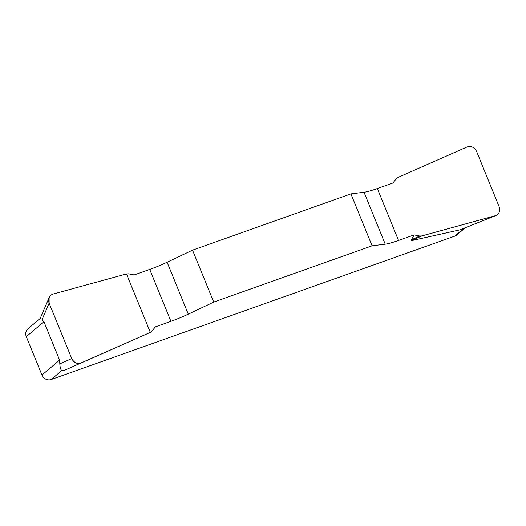 <?xml version="1.0" encoding="UTF-8"?>
<svg xmlns="http://www.w3.org/2000/svg" width="526" height="526" viewBox="0 0 526 526"><rect width="100%" height="100%" fill="white"/><g stroke="black" fill="none" stroke-linecap="round" stroke-linejoin="round"><path stroke-width="0.79" d="M495.617 215.653L459.994 229.842L411.661 240.606L411.385 239.83L414.113 234.918L419.689 236.016L421.799 235.944L495.656 215.634C499.246 213.773 500.41 210.801 499.141 206.705L476.53 151.297C474.32 147.155 471.099 145.735 466.864 147.05L397.932 177.466L396.308 178.722L392.929 182.995L377.352 188.532A24.564 3.018 -22.2 0 1 364.038 192.26L350.914 193.89L192.536 250.159L167.104 262.237A24.564 3.018 -22.2 0 1 149.732 269.411L134.156 274.94L128.587 273.842L126.477 273.914L53.323 293.988C51.351 294.573 49.95 295.79 49.109 297.644L49.128 303.154L71.746 358.561C73.949 362.71 77.171 364.123 81.405 362.808L150.344 332.399L151.968 331.137L155.348 326.863L170.924 321.327A24.564 3.018 157.8 0 0 188.288 314.154L213.727 302.082L192.536 250.159M350.914 193.89L372.099 245.806L385.229 244.182A24.564 3.018 157.8 0 0 398.537 240.454L414.113 234.918M372.099 245.806L213.727 302.082M138.292 337.738L63.955 370.56L61.779 370.554L51.232 379.502A7.371 6.845 -130.3 0 1 41.962 375.045L59.589 360.086L43.928 321.708L41.916 319.999L49.128 303.154M465.234 227.791L456.772 234.971A7.371 6.845 -130.3 0 1 454.766 236.128L51.232 379.502M43.928 321.708L26.3 336.673L41.962 375.045M59.589 360.086L59.819 363.86C60.03 367.49 60.681 369.725 61.779 370.554M26.3 336.673A7.371 6.845 -130.3 0 1 28.042 328.737L40.239 318.388M419.689 236.016L411.385 239.83M421.799 235.944L411.661 240.606M81.445 362.795C77.105 364.321 73.87 362.894 71.72 358.508L49.155 303.206C47.629 298.604 49.036 295.527 53.356 293.975L126.477 273.914L150.344 332.399L81.445 362.795M454.766 236.128L464.011 228.284M385.229 244.182L364.038 192.26M377.352 188.532L398.537 240.454M167.104 262.237L188.288 314.154M170.924 321.327L149.732 269.411M81.405 362.808L63.955 370.56M59.819 363.86L71.746 358.561M459.994 229.842L494.953 215.87M49.063 297.762L40.055 318.795"/></g></svg>
